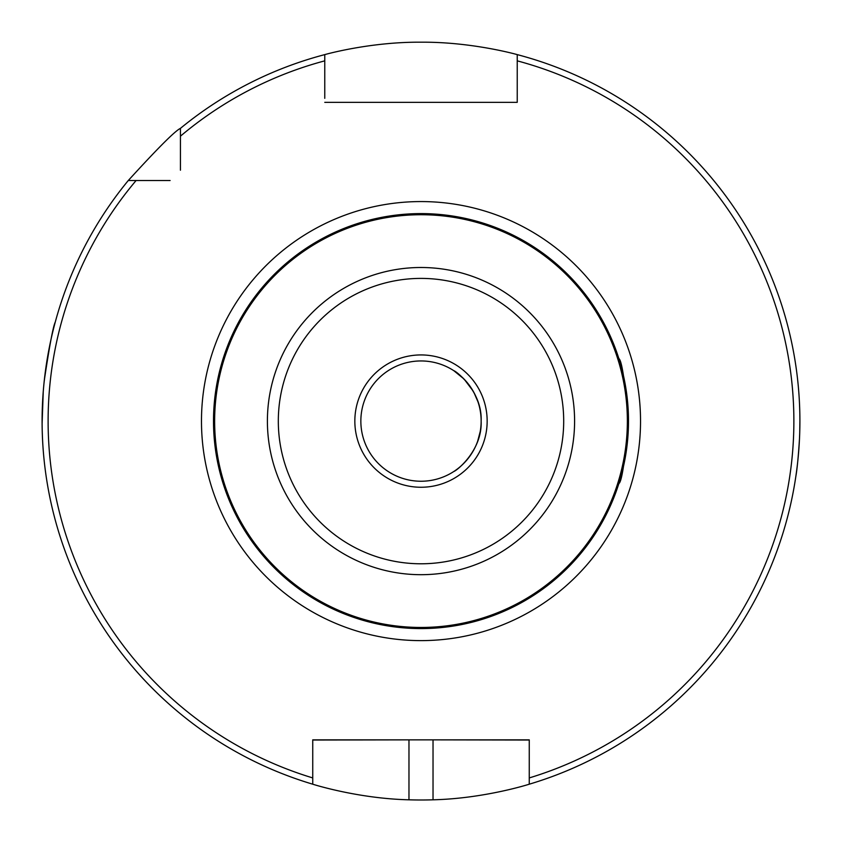 <?xml version="1.0" encoding="UTF-8"?>
<svg xmlns="http://www.w3.org/2000/svg" width="842" height="842" viewBox="0 0 842 842"><rect width="100%" height="100%" fill="white"/><g stroke="black" fill="none" stroke-linecap="round" stroke-linejoin="round"><path stroke-width="1.26" d="M620.954 476.498L620.144 479.361M618.849 483.624C621.764 481.845 624.974 461.006 628.49 421.095C624.974 381.194 621.764 360.355 618.849 358.566L618.849 358.566M628.079 408.012L628.49 420.158M517.23 102.335L324.77 102.335L517.23 102.335L517.23 60.845A372.89 372.89 0 0 1 529.26 777.924L529.26 739.855L312.74 739.855L312.74 777.924A372.89 372.89 0 0 1 136.099 180.525L170.105 180.525M324.77 98.335L324.77 60.845A372.89 372.89 0 0 0 180.43 136.194L180.43 170.2M799.9 421.168L799.721 432.841M799.5 438.566C798.374 456.532 797.142 469.268 795.785 476.761M795.101 481.235L795.806 476.667M529.26 777.924L529.26 784.197C530.26 783.902 484.887 798.574 433.03 799.805A378.9 378.9 0 0 1 408.97 799.805C357.313 798.595 311.74 783.913 312.74 784.197L312.74 777.924L312.74 784.197A378.9 378.9 0 0 1 128.268 180.525L136.099 180.525M180.43 136.194L180.43 128.363C175.136 130.826 157.749 148.213 128.268 180.525M529.26 784.197A378.9 378.9 0 0 0 517.23 54.614L517.23 60.845L517.23 54.614C518.388 54.919 472.646 41.795 421.084 42.195C369.364 41.774 323.696 54.898 324.77 54.614L324.77 60.845L324.77 54.614A378.9 378.9 0 0 0 180.43 128.363M44.289 380.395C49.52 345.63 53.183 326.18 55.277 322.044M49.973 344.241L48.278 352.935M46.636 362.628L44.079 382.384M43.247 391.635L42.111 423.442M529.26 740.023L433.03 739.855L433.03 799.805M408.97 799.805L408.97 739.855L312.74 740.023M529.26 739.855L509.389 739.855M477.961 401.802L474.078 392.814M472.983 390.846L464.321 379.374M463.658 378.7L453.859 370.722C456.49 371.28 482.424 391.762 481.14 421.095C482.382 450.533 456.48 470.878 453.859 471.467M464.142 463.005L469.415 456.785M477.646 441.292L480.256 431.409M628.49 421.095A207.49 207.49 0 0 1 317.255 600.788A207.49 207.49 0 0 1 317.255 241.401A207.49 207.49 0 0 1 628.49 421.095A207.49 207.49 0 0 1 317.255 600.788A207.49 207.49 0 0 1 317.255 241.401A207.49 207.49 0 0 1 628.49 421.095M481.14 421.095A60.14 60.14 0 0 1 390.93 473.183A60.14 60.14 0 0 1 390.93 369.007A60.14 60.14 0 0 1 481.14 421.095M201.48 421.095A219.52 219.52 0 0 0 530.765 611.208A219.52 219.52 0 0 0 530.765 230.982A219.52 219.52 0 0 0 201.48 421.095M487.16 421.095A66.16 66.16 0 0 1 387.92 478.393A66.16 66.16 0 0 1 387.92 363.797A66.16 66.16 0 0 1 487.16 421.095M563.698 421.095A142.698 142.698 0 0 1 349.651 544.669A142.698 142.698 0 0 1 349.651 297.521A142.698 142.698 0 0 1 563.698 421.095M574.591 421.095A153.591 153.591 0 0 1 344.199 554.11A153.591 153.591 0 0 1 344.199 288.08A153.591 153.591 0 0 1 574.591 421.095M627.364 421.095A206.364 206.364 0 0 1 317.813 599.809A206.364 206.364 0 0 1 317.813 242.38A206.364 206.364 0 0 1 627.364 421.095"/></g></svg>

